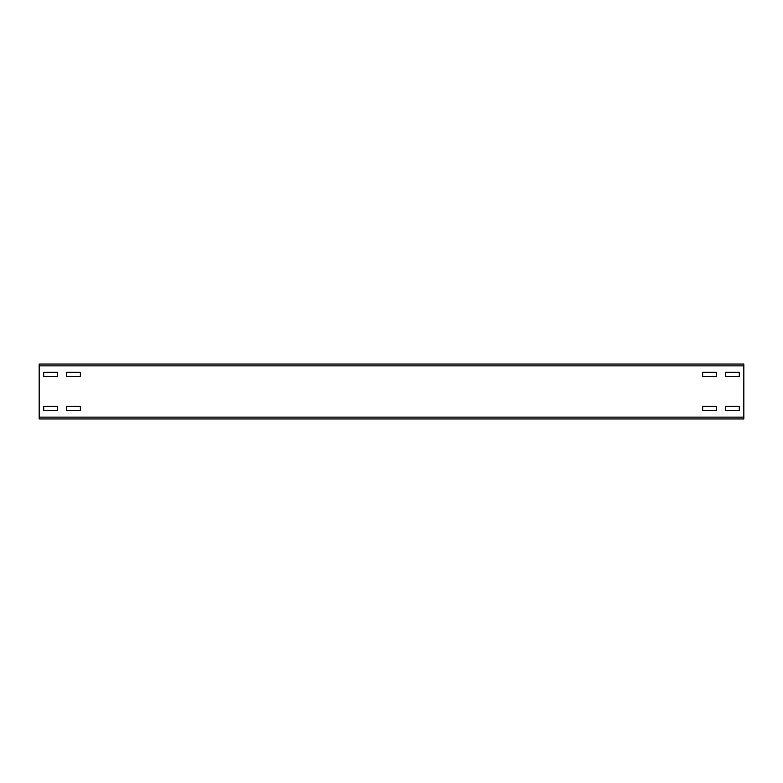 <?xml version="1.0" encoding="UTF-8"?>
<svg xmlns="http://www.w3.org/2000/svg" width="783" height="783" viewBox="0 0 783 783"><rect width="100%" height="100%" fill="white"/><g stroke="black" fill="none" stroke-linecap="round" stroke-linejoin="round"><path stroke-width="1.17" d="M66.604 406.367L80.336 406.367L80.336 410.488L66.604 410.488L66.604 406.367L80.336 406.367L80.336 410.488L66.604 410.488L66.604 406.367M43.731 406.367L57.453 406.367L57.453 410.488L43.731 410.488L43.731 406.367L57.453 406.367L57.453 410.488L43.731 410.488L43.731 406.367M66.604 372.277L80.336 372.277L80.336 376.398L66.604 376.398L66.604 372.277L80.336 372.277L80.336 376.398L66.604 376.398L66.604 372.277M43.731 372.277L57.453 372.277L57.453 376.398L43.731 376.398L43.731 372.277L57.453 372.277L57.453 376.398L43.731 376.398L43.731 372.277M716.396 410.488L702.664 410.488L702.664 406.367L716.396 406.367L716.396 410.488L702.664 410.488L702.664 406.367L716.396 406.367L716.396 410.488M739.269 410.488L725.547 410.488L725.547 406.367L739.269 406.367L739.269 410.488L725.547 410.488L725.547 406.367L739.269 406.367L739.269 410.488M716.396 376.398L702.664 376.398L702.664 372.277L716.396 372.277L716.396 376.398L702.664 376.398L702.664 372.277L716.396 372.277L716.396 376.398M739.269 376.398L725.547 376.398L725.547 372.277L739.269 372.277L739.269 376.398L725.547 376.398L725.547 372.277L739.269 372.277L739.269 376.398M743.85 418.954L39.15 418.954L39.15 364.046L743.85 364.046L743.85 418.954M743.85 417.124L39.15 417.124M743.85 365.876L39.15 365.876"/></g></svg>
